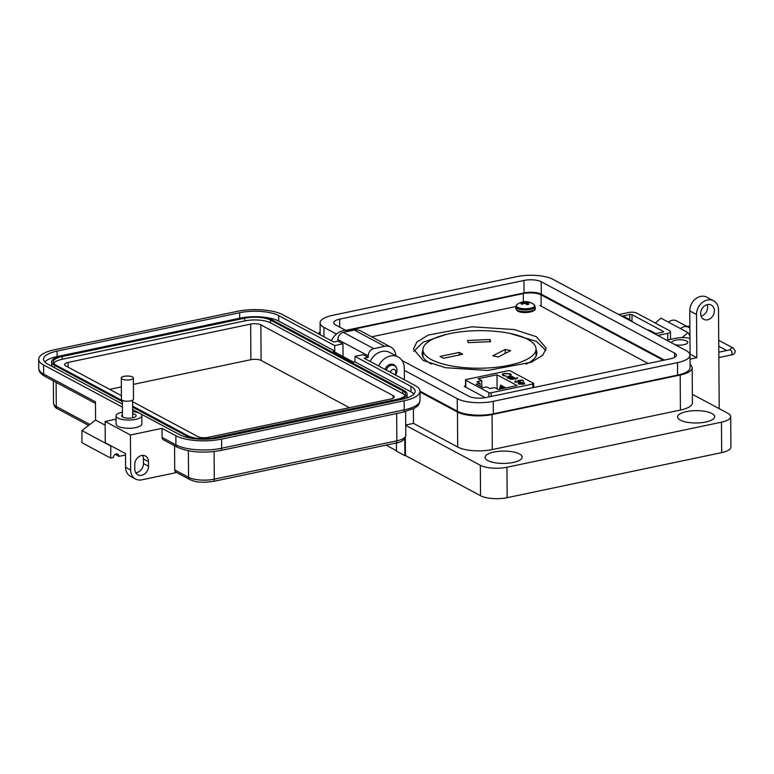 <?xml version="1.0" encoding="UTF-8"?>
<svg xmlns="http://www.w3.org/2000/svg" width="774" height="774" viewBox="0 0 774 774"><rect width="100%" height="100%" fill="white"/><g stroke="black" fill="none" stroke-linecap="round" stroke-linejoin="round"><path stroke-width="1.16" d="M674.938 344.623A8.069 2.68 -0.4 0 0 683.974 344.701A8.069 2.68 -0.4 0 0 687.825 342.389A8.069 2.68 -0.4 0 0 683.684 340.086A8.069 2.68 -0.4 0 0 675.538 340.192A8.069 2.68 -0.4 0 0 671.687 342.505A8.069 2.68 -0.4 0 0 671.803 342.95M700.683 296.413A12.906 10.391 -61.8 0 1 706.856 297.206L713.609 300.815A12.906 10.391 118.2 0 0 707.436 300.022A12.906 10.391 118.2 0 0 696.513 314.505L689.769 310.896A12.906 10.391 -61.8 0 1 700.683 296.413M719.21 408.672L718.514 309.89A12.906 10.391 118.2 0 0 713.609 300.815M707.465 304.588A8.069 6.492 -61.8 0 1 711.325 305.082A8.069 6.492 -61.8 0 1 714.102 313.044A8.069 6.492 -61.8 0 1 707.571 319.807A8.069 6.492 -61.8 0 1 703.711 319.314A8.069 6.492 -61.8 0 1 700.925 311.351A8.069 6.492 -61.8 0 1 707.465 304.588M701.07 316.14A8.069 6.492 118.2 0 0 707.213 304.646M493.909 452.055A18.557 6.163 179.6 0 1 512.649 451.813A18.557 6.163 179.6 0 1 522.16 457.115A18.557 6.163 179.6 0 1 513.307 462.446A18.557 6.163 179.6 0 1 494.567 462.688A18.557 6.163 179.6 0 1 485.056 457.376A18.557 6.163 179.6 0 1 493.909 452.055M686.422 411.623A18.557 6.163 179.6 0 1 705.162 411.381A18.557 6.163 179.6 0 1 714.673 416.683A18.557 6.163 179.6 0 1 705.83 422.004A18.557 6.163 179.6 0 1 687.08 422.256A18.557 6.163 179.6 0 1 677.569 416.944A18.557 6.163 179.6 0 1 686.422 411.623M396.346 367.669A7.256 5.844 118.2 0 0 393.956 364.786A7.256 5.844 118.2 0 0 390.483 364.341A7.256 5.844 118.2 0 0 384.939 369.382M370.175 361.487A16.138 12.994 -61.8 0 1 381.988 351.454A16.138 12.994 -61.8 0 1 389.709 352.451L398.146 356.959A16.138 12.994 -61.8 0 1 404.289 368.298L404.367 379.782M378.612 365.996A16.138 12.994 -61.8 0 1 390.425 355.972A16.138 12.994 -61.8 0 1 398.146 356.959M331.359 340.715A16.138 12.994 -61.8 0 1 343.182 330.682A16.138 12.994 -61.8 0 1 349.538 331.069M420.001 391.983L457.453 412.029A25.165 8.359 -0.4 0 0 492.061 414.564L680.182 375.051A25.165 8.359 -0.4 0 0 692.179 367.834A25.165 8.359 -0.4 0 0 690.06 364.506M690.021 359.155L696.823 357.723L690.069 354.115L689.769 310.896M689.953 338.325A12.906 4.286 -0.4 0 0 675.76 338.257L666.617 340.173M320.136 331.727A25.165 8.359 -0.4 0 0 318.366 333.758M413.384 408.778L413.48 423.368L457.695 447.024A25.165 8.359 -0.4 0 0 492.312 449.559L680.423 410.056A25.165 8.359 -0.4 0 0 692.43 402.838L692.179 367.834M625.682 318.269A11.291 9.095 -61.8 0 1 628.817 319.14L625.44 317.33A11.291 9.095 118.2 0 0 622.306 316.46M628.817 319.14A11.291 9.095 -61.8 0 1 631.284 321.258M650.992 331.814A11.291 9.095 -61.8 0 1 654.127 332.685L650.75 330.875A11.291 9.095 118.2 0 0 647.615 330.005M654.127 332.685A11.291 9.095 -61.8 0 1 655.559 333.681M696.823 357.723L696.513 314.505M405.711 425.352L480.325 465.28A19.36 6.434 -0.4 0 0 506.951 467.235L721.465 422.178A19.36 6.434 -0.4 0 0 730.704 416.625A19.36 6.434 -0.4 0 0 727.841 413.297L692.372 394.314M413.48 423.368L405.711 424.994M405.315 437.6L405.441 455.528L404.899 455.644L404.773 438.539M404.899 455.644L396.452 451.136L396.404 442.951M405.441 455.528L480.538 495.718A19.36 6.434 -0.4 0 0 507.164 497.672L721.678 452.616A19.36 6.434 -0.4 0 0 730.917 447.062L730.704 416.625M386.023 445.137L396.452 450.72M347.352 330.527L523.321 293.569A12.906 4.286 179.6 0 1 541.065 294.865L663.328 360.297M682.146 337.59L687.98 332.607L680.481 328.592A8.824 7.111 -61.8 0 1 684.235 326.686A8.824 7.111 -61.8 0 1 688.454 327.238L676.457 320.813A8.824 7.111 118.2 0 0 672.229 320.272A8.824 7.111 118.2 0 0 668.475 322.178L660.977 318.162L655.259 323.039M688.454 327.238A8.824 7.111 -61.8 0 1 689.886 328.321M618.784 314.583L628.73 312.493A5.737 1.906 -0.4 0 1 636.625 313.064L669.626 330.73A5.737 1.906 179.6 0 1 670.477 331.717A5.737 1.906 179.6 0 1 667.739 333.362L667.788 339.931M657.794 335.452L667.739 333.362M621.793 316.189L629.726 314.515L629.765 319.739M654.794 333.846L662.728 332.181A1.635 0.542 -0.4 0 0 663.511 331.707A1.635 0.542 -0.4 0 0 663.27 331.427L631.981 314.679A1.635 0.542 -0.4 0 0 629.726 314.515M687.98 332.607L689.944 335.916M394.808 374.664A3.338 2.68 118.2 0 0 395.737 370.959A3.338 2.68 118.2 0 0 393.037 369.392A3.338 2.68 118.2 0 0 390.319 372.265M395.495 375.032A6.666 5.37 118.2 0 0 394.459 365.725A6.666 5.37 118.2 0 0 391.267 365.318A6.666 5.37 118.2 0 0 386.149 370.03M401.996 360.471L468.86 396.249A12.548 4.17 179.6 0 0 486.12 397.517L670.381 358.817A12.548 4.17 179.6 0 0 676.37 355.218A12.548 4.17 179.6 0 0 674.522 353.05L674.551 357.394M345.843 330.411L335.548 324.906A12.548 4.17 179.6 0 1 333.7 322.748A12.548 4.17 179.6 0 1 339.689 319.149L523.95 280.449A12.548 4.17 179.6 0 1 541.21 281.717L674.522 353.05M404.299 370.349L457.25 398.687A26.171 8.698 -0.4 0 0 493.251 401.329L677.511 362.629A26.171 8.698 -0.4 0 0 689.992 355.121A26.171 8.698 -0.4 0 0 686.132 350.612L552.82 279.269A26.171 8.698 -0.4 0 0 516.819 276.637L332.559 315.337A26.171 8.698 -0.4 0 0 320.078 322.845A26.171 8.698 -0.4 0 0 323.938 327.344L336.458 334.049M664.392 360.074L541.297 294.197A12.548 4.17 -0.4 0 0 524.037 292.93L345.765 330.372M419.992 391.18L457.337 411.168A26.171 8.698 -0.4 0 0 493.338 413.809L677.598 375.109A26.171 8.698 -0.4 0 0 690.079 367.602L689.992 355.121M132.683 411.642A12.906 4.286 179.6 0 1 139.93 413.461A12.906 4.286 179.6 0 1 141.835 415.677A12.906 4.286 179.6 0 1 132.451 419.876A12.906 4.286 179.6 0 1 117.929 418.076A12.906 4.286 179.6 0 1 116.023 415.861A12.906 4.286 179.6 0 1 122.418 412.107M141.835 415.677L141.884 423.9A12.906 4.286 179.6 0 1 132.509 428.09A12.906 4.286 179.6 0 1 117.987 426.3A12.906 4.286 179.6 0 1 116.081 424.075L116.023 415.861M122.437 414.729A7.256 2.409 -0.4 0 0 121.673 415.822A7.256 2.409 -0.4 0 0 122.737 417.07A7.256 2.409 -0.4 0 0 130.903 418.076A7.256 2.409 -0.4 0 0 136.185 415.715A7.256 2.409 -0.4 0 0 135.111 414.467A7.256 2.409 -0.4 0 0 132.693 413.684M148.54 466.238L148.502 461.672A8.069 6.492 118.2 0 0 145.435 456.002A8.069 6.492 118.2 0 0 138.362 457.076A8.069 6.492 118.2 0 0 134.753 464.564L134.792 469.121A8.069 6.492 118.2 0 0 137.859 474.791A8.069 6.492 118.2 0 0 144.932 473.717A8.069 6.492 118.2 0 0 148.54 466.238L143.48 463.529A8.069 6.492 -61.8 0 1 135.721 472.701M174.556 445.756L174.721 469.876A3.222 2.593 118.2 0 0 175.95 472.15L189.785 479.551A3.222 2.593 -61.8 0 1 188.556 477.287L188.372 450.778M162.105 437.484A3.222 2.593 118.2 0 0 163.333 439.758L177.169 447.159A3.222 2.593 -61.8 0 1 175.94 444.886L175.872 435.762L162.037 428.361L162.105 437.484L175.94 444.886A33.224 11.039 179.6 0 0 221.635 448.243L221.577 439.11L404.144 400.768A33.224 11.039 -0.4 0 0 419.992 391.238A33.224 11.039 -0.4 0 0 415.087 385.52L364.138 358.256L368.26 357.385L363.2 354.676L354.947 356.408L410.965 386.39A28.386 9.433 179.6 0 1 415.154 391.267A28.386 9.433 179.6 0 1 401.609 399.413L219.042 437.755A28.386 9.433 179.6 0 1 180.003 434.891L132.664 409.562M176.646 472.517L141.748 479.851A12.906 10.391 -61.8 0 1 135.576 479.058A12.906 10.391 -61.8 0 1 130.661 469.992L130.419 434.998L162.037 428.361M142.513 455.383A8.069 6.492 -61.8 0 1 143.442 458.963L143.48 463.529M116.042 419.16L105.119 421.453L130.419 434.998M175.872 435.762A33.224 11.039 -0.4 0 0 221.577 439.11M122.36 404.047L47.727 364.109A28.386 9.433 179.6 0 1 43.538 359.223A28.386 9.433 179.6 0 1 57.083 351.086L239.65 312.735A28.386 9.433 179.6 0 1 278.688 315.599L334.707 345.581L342.95 343.84L337.89 341.141L333.768 342.002L282.82 314.737A33.224 11.039 -0.4 0 0 237.125 311.38L54.548 349.732A33.224 11.039 -0.4 0 0 38.7 359.262A33.224 11.039 -0.4 0 0 43.605 364.98L122.379 407.134M105.119 421.453L105.264 442.757L125.504 453.593L125.601 467.283A12.906 10.391 118.2 0 0 130.516 476.349L135.576 479.058M125.514 454.977L118.915 456.36L115.113 454.328M368.26 357.385L368.25 355.866A6.453 5.195 -61.8 0 1 373.707 348.629L384.707 346.317A12.906 10.391 -61.8 0 1 390.88 347.11A12.906 10.391 -61.8 0 1 395.775 355.692M43.605 364.98L43.673 374.103L95.463 401.822L95.589 420.079L105.138 425.187M342.95 343.84L343.046 356.524M390.88 347.11L360.51 330.856A12.906 10.391 118.2 0 0 354.337 330.063L343.337 332.375A6.453 5.195 118.2 0 0 337.88 339.612L337.89 341.141M410.965 386.39L411.004 391.867L354.985 361.884L353.612 362.174L333.371 351.338L334.745 351.057L334.707 345.581M334.745 351.057L278.727 321.075L278.688 315.599M44.786 361.961A28.386 9.433 179.6 0 1 57.121 356.562L239.688 318.22A28.386 9.433 179.6 0 1 249.489 316.914M259.454 316.847A28.386 9.433 179.6 0 1 278.727 321.075M411.004 391.867A28.386 9.433 179.6 0 1 413.945 394.014M354.985 361.884L354.947 356.408M118.915 456.36A3.222 2.593 118.2 0 0 117.687 454.096A3.222 2.593 118.2 0 0 114.852 454.522A3.222 2.593 118.2 0 0 113.41 457.511L110.663 458.092L81.986 442.747L81.899 430.576L95.589 420.079M110.663 458.092L110.827 445.737M81.899 430.576L110.576 445.921M52.69 366.76A20.327 6.753 179.6 0 1 51.645 364.651L51.626 361.913A20.327 6.753 179.6 0 1 61.32 356.079L243.887 317.737A20.327 6.753 179.6 0 1 271.838 319.788L404.105 390.57A20.327 6.753 179.6 0 1 407.105 394.063A20.327 6.753 179.6 0 1 397.41 399.897L214.843 438.239A20.327 6.753 179.6 0 1 209.241 439.061M407.105 394.063L407.124 396.801A20.327 6.753 179.6 0 1 406.805 398.02M199.276 439.129A20.327 6.753 179.6 0 1 186.892 436.188L132.654 407.163M122.35 401.648L54.625 365.405A20.327 6.753 179.6 0 1 51.626 361.913M122.34 400.622L55.999 365.115A18.711 6.211 179.6 0 1 53.232 361.903A18.711 6.211 179.6 0 1 62.162 356.533L244.729 318.182A18.711 6.211 179.6 0 1 270.465 320.068L402.732 390.86A18.711 6.211 179.6 0 1 405.499 394.072A18.711 6.211 179.6 0 1 396.569 399.442L214.001 437.784A18.711 6.211 179.6 0 1 188.266 435.897L132.644 406.137M53.706 363.267A18.711 6.211 179.6 0 1 62.181 359.271L244.748 320.92A18.711 6.211 179.6 0 1 270.484 322.816L402.751 393.598A18.711 6.211 179.6 0 1 405.044 395.446M121.402 395.678L65.645 365.831A7.421 2.467 179.6 0 1 64.542 364.554A7.421 2.467 179.6 0 1 68.083 362.426L250.65 324.083A7.421 2.467 179.6 0 1 260.857 324.828L393.124 395.62A7.421 2.467 179.6 0 1 394.227 396.898A7.421 2.467 179.6 0 1 390.686 399.026L208.109 437.368A7.421 2.467 179.6 0 1 197.912 436.623L132.615 401.677M133.389 384.368L250.902 359.687A7.421 2.467 179.6 0 1 261.109 360.432L349.413 407.685M109.608 389.361L121.344 386.894M122.176 379.105A6.028 2.003 179.6 0 1 121.286 378.07A6.028 2.003 179.6 0 1 125.669 376.116A6.028 2.003 179.6 0 1 132.451 376.948A6.028 2.003 179.6 0 1 133.341 377.993A6.028 2.003 179.6 0 1 128.958 379.947A6.028 2.003 179.6 0 1 122.176 379.105M133.341 377.993L133.496 399.171A6.028 2.003 179.6 0 1 129.103 401.126A6.028 2.003 179.6 0 1 122.321 400.293A6.028 2.003 179.6 0 1 121.431 399.249L121.286 378.07M525.991 364.186A57.373 19.06 -0.4 0 0 536.885 352.905A57.373 19.06 -0.4 0 0 536.043 349.703M422.943 350.487A57.373 19.06 -0.4 0 0 422.14 353.708A57.373 19.06 -0.4 0 0 431.553 364.061M423.252 360.51L445.437 367.698L487.668 370.475L531.37 362.203L542.874 355.14L546.221 348.165L536.411 336.738L514.236 329.55L471.995 326.773L428.293 335.045L416.789 342.108L413.451 349.093L423.252 360.51M545.864 350.487L536.45 341.382L509.843 333.401M648.196 363.47L539.836 305.488M515.794 306.543L371.646 336.816M465.551 385.723L464.361 386.458L485.317 397.672M464.845 386.719L464.845 385.878L464.361 386.458M446.066 334.494L423.059 342.205L413.829 351.406M509.06 365.27A56.55 18.789 -0.4 0 0 536.034 349.045A56.55 18.789 -0.4 0 0 507.047 332.868A56.55 18.789 -0.4 0 0 449.917 333.613A56.55 18.789 -0.4 0 0 422.933 349.838A56.55 18.789 -0.4 0 0 451.929 366.015A56.55 18.789 -0.4 0 0 509.06 365.27M510.705 350.632L505.229 349.461L492.806 355.788L498.272 356.949L510.705 350.632M490.658 341.663L468.27 342.65L467.525 340.492L489.913 339.505L490.658 341.663M462.688 354.25L443.483 358.285L440.048 356.446L459.263 352.412L462.688 354.25M505.258 353.399L505.229 349.461M489.932 341.692L489.913 339.505M459.282 354.966L459.263 352.412M491.113 396.462L491.084 392.776L532.889 383.991A1.616 0.532 -0.4 0 0 533.654 383.536A1.616 0.532 -0.4 0 0 533.421 383.256L510.298 370.881A1.616 0.532 -0.4 0 0 508.083 370.717L466.277 379.502A1.616 0.532 179.6 0 0 465.513 379.966L465.561 387.097M518.754 383.894L519.857 382.433L524.269 382.743L524.54 383.662L523.05 384.243L520.128 382.675L519.364 383.73L521.734 384.388L518.251 383.353M519.093 383.527L519.48 384.175M523.582 382.859L524.269 382.743L524.54 383.662M515.116 378.399L517.922 377.809L516.171 378.476L516.742 378.786L510.453 379.376L515.126 378.699M502.887 375.467L502.316 374.219L504.348 373.368L510.53 373.861L510.956 375.216L510.172 375.129L509.756 373.997L504.696 373.59C502.887 374.065 502.529 374.635 503.632 375.313L506.36 376.183L502.887 375.467M511.275 374.684L510.956 375.216M510.172 375.129L509.756 373.997M503.042 374.81L504.203 375.932M498.272 389.525L494.634 387.581L489.816 388.587L486.73 386.942L482.889 387.745L476.194 384.165L480.035 383.362L476.958 381.708L481.776 380.692L478.129 378.747L496.995 374.79L517.138 385.568L498.272 389.525M465.793 387.223L465.745 380.237A1.616 0.532 179.6 0 1 465.513 379.966M465.745 380.237L488.868 392.612L488.897 396.936M491.084 392.776A1.616 0.532 179.6 0 1 488.868 392.612M507.309 377.77L508.373 376.27L512.833 376.619L513.075 377.548L514.458 377.557L509.137 378.67L509.66 378.263L506.825 377.219M519.267 380.653L519.934 381.292L518.957 382.153L514.836 381.863L515.523 380.702L515.61 381.717L518.58 381.94L519.112 381.021L517.758 380.576L521.85 380.053L523.688 381.04L521.424 380.382L519.267 380.653L520.36 381.369M519.393 381.611L519.112 381.021M515.929 380.914L515.813 382.192M524.279 383.13L524.54 384.049M520.263 382.753L520.825 382.685M518.764 384.281L519.857 382.82M515.203 378.341L515.774 378.65M504.348 373.755L502.326 374.597M502.994 375.003L503.632 375.7M510.172 375.516L509.766 374.384L510.172 375.516M510.53 373.861L510.966 375.603M509.234 373.774L510.53 374.248M499.52 389.264L500.652 385.084L501.591 385.587L501.62 388.761M503.681 388.393L504.077 386.913L505.025 388.113M497.092 388.896L496.995 374.79M501.6 388.829L502.365 385.994L503.303 386.507L503.323 388.471M481.815 387.174L481.776 380.692M480.064 386.236L480.035 383.362M512.833 377.006L512.136 376.735M508.383 376.657L507.318 378.147M518.59 382.327L519.112 381.408M515.929 381.301L515.61 382.104L515.929 381.301M515.523 380.702L514.836 382.25M521.85 380.053L523.166 381.147M518.696 380.847L519.267 380.769M523.301 384.272L523.64 383.275L523.301 384.272M523.301 384.185L520.825 382.559L523.185 384.214M512.504 377.393L512.185 376.754L511.391 378.205M512.185 377.141L511.391 378.293M510.366 378.418L509.66 378.409M508.015 378.041L507.676 377.393M520.825 382.559L523.64 382.888L523.301 383.885L523.64 382.888M500.662 389.022L501.591 385.587M504.822 388.151L505.025 387.426M502.742 388.587L503.303 386.507M507.986 378.022L508.77 376.493L512.185 376.754M511.382 377.906L507.609 377.586M528.516 302.624L528.603 302.053A14.038 11.668 110.7 0 0 526.833 301.918A14.009 13.41 147.4 0 0 525.962 301.889A14.009 11.039 -107.9 0 0 525.256 301.802A14.038 7.276 -96.5 0 0 524.143 301.725A4.634 1.538 -0.4 0 0 523.021 301.899A4.634 1.538 -0.4 0 0 522.063 302.16A14.038 6.463 72.9 0 1 523.089 302.257A14.009 1.635 81.9 0 1 523.224 302.46A14.009 8.156 97.6 0 0 522.711 302.779A14.038 11.668 110.7 0 0 520.999 303.65A4.634 1.538 -0.4 0 0 521.492 304.018A4.634 1.538 -0.4 0 0 522.276 304.337A14.038 10.855 -55.3 0 1 524.037 303.485A14.009 12.597 -21 0 1 524.907 303.36A14.009 10.226 58.8 0 1 525.623 303.602A14.038 6.463 72.9 0 1 526.736 304.656A4.634 1.538 -0.4 0 0 528.816 304.221A14.038 7.276 -96.5 0 0 527.781 303.156A14.009 2.438 -88.6 0 0 527.645 302.789A14.009 7.353 -71.4 0 1 528.158 302.624A14.038 10.855 -55.3 0 1 529.88 302.731A4.634 1.538 -0.4 0 0 529.387 302.363A4.634 1.538 -0.4 0 0 528.603 302.053M517.042 304.511L517.042 304.511A9.201 3.057 -0.4 0 0 517.613 307.336A9.201 3.057 -0.4 0 0 529.745 308.371A9.201 3.057 -0.4 0 0 533.857 304.395L533.857 304.395A14.038 14.038 0 0 0 517.042 304.511L515.784 306.756A9.685 3.212 -0.4 0 0 517.216 308.42A9.685 3.212 -0.4 0 0 530.529 309.397A9.685 3.212 -0.4 0 0 535.144 306.62L535.153 308.371A9.685 3.212 -0.4 0 1 530.538 311.148A9.685 3.212 -0.4 0 1 517.226 310.171A9.685 3.212 -0.4 0 1 515.794 308.507L515.784 306.756M522.808 304.047L522.711 302.779M523.359 303.776L523.224 302.46M524.259 303.456L524.143 301.725M525.149 303.447L525.256 301.802M525.933 303.872L525.962 301.889M526.939 304.637L526.833 301.918M527.491 304.559L527.645 302.789M527.665 304.53L527.781 303.156M457.453 412.029L457.695 447.024M492.312 449.559L492.061 414.564M680.182 375.051L680.423 410.056M507.164 497.672L506.951 467.235M480.325 465.28L480.538 495.718M721.465 422.178L721.678 452.616M541.065 294.865L541.142 306.185M523.321 293.569L523.369 301.821M663.279 331.998L663.27 331.427M631.981 314.679L632.029 321.665M680.481 328.592L668.475 322.178M541.21 281.717L541.297 294.197M523.95 280.449L524.037 292.93M339.689 319.149L339.738 327.15M677.511 362.629L677.598 375.109M493.251 401.329L493.338 413.809M457.25 398.687L457.337 411.168M323.938 327.344L324.006 336.777M730.492 349.906L730.066 349.858A2.612 1.287 78.1 0 1 730.588 349.945A2.612 1.287 78.1 0 1 731.972 353.147A2.612 1.287 78.1 0 1 731.14 354.976L718.852 357.559M729.979 349.867A2.612 2.109 -61.8 0 1 732.02 347.942A2.612 2.109 -61.8 0 1 733.278 348.107L735.3 351.144C734.903 353.418 733.52 354.695 731.14 354.976M143.442 458.963L148.502 461.672M174.721 469.876L188.556 477.287A18.711 6.211 -0.4 0 0 214.292 479.174L214.098 451.542M125.601 467.283L130.661 469.992M220.609 450.497A3.222 1.587 -101.9 0 0 221.635 448.243L404.202 409.891A3.222 1.587 -101.9 0 1 403.186 412.145L220.609 450.497C203.562 453.448 189.079 452.335 177.169 447.159M403.186 412.145L414.313 408.275L417.012 406.379C418.434 405.624 419.45 403.622 420.059 400.361A33.224 11.039 179.6 0 1 404.202 409.891L404.144 400.768M396.665 413.519L396.859 440.822A18.711 6.211 -0.4 0 0 405.779 435.452L405.615 411.584M214.292 479.174L396.859 440.822A3.222 1.587 -101.9 0 1 395.833 443.076L213.266 481.428A3.222 1.587 -101.9 0 0 214.292 479.174M44.902 376.377C40.732 373.997 38.69 371.336 38.768 368.385A33.224 11.039 -0.4 0 0 43.673 374.103A3.222 2.593 118.2 0 0 44.902 376.377L95.473 403.438M368.25 355.866L337.88 339.612M239.65 312.735L239.688 318.22M57.083 351.086L57.121 356.562M53.522 403.283C54.161 406.253 55.496 408.082 57.518 408.769A3.222 2.593 -61.8 0 1 56.289 406.495A18.711 6.211 179.6 0 1 53.522 403.283L53.367 380.905M89.861 424.471L56.289 406.495L56.115 382.375M354.337 330.063L384.707 346.317M343.337 332.375L373.707 348.629M186.892 436.188L186.902 437.397M54.644 367.805L54.625 365.405M402.732 390.86L402.751 393.598M270.465 320.068L270.484 322.816M244.729 318.182L244.748 320.92M62.162 356.533L62.181 359.271M393.124 395.62L393.144 398.184M260.857 324.828L261.109 360.432M250.65 324.083L250.902 359.687M68.083 362.426L68.122 367.157M532.889 383.991L532.909 387.687M670.526 339.351L670.477 331.717M320.078 322.845L320.155 334.716M689.876 326.144L686.761 326.328M718.775 346.278L726.747 350.554M730.066 349.858L718.814 352.218M718.727 340.328L733.278 348.107M38.768 368.385L38.7 359.262M420.059 400.361L419.992 391.238M213.266 481.428L204.53 482.299C199.112 481.854 198.057 482.87 189.785 479.551M405.779 435.452C405.295 439.506 401.977 442.051 395.833 443.076M57.518 408.769L88.633 425.419M122.34 400.303L122.456 416.896M132.606 400.226L132.722 417.805M536.034 349.045L536.082 356.117M422.933 349.838L422.991 356.911M533.654 383.536L533.683 387.522M535.153 308.371C536.643 311.903 523.06 314.225 517.758 311.148L515.794 308.507M535.144 306.62L533.857 304.395"/></g></svg>
